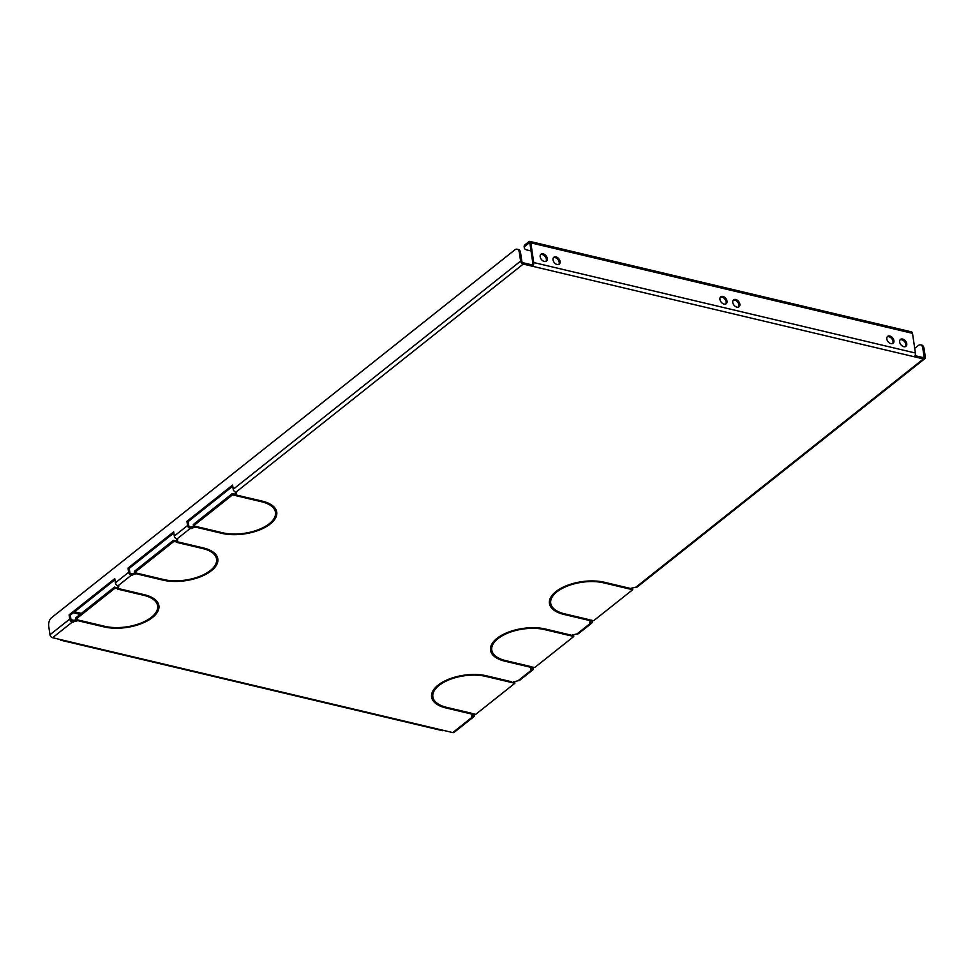 <?xml version="1.0" encoding="UTF-8"?>
<svg xmlns="http://www.w3.org/2000/svg" width="974" height="974" viewBox="0 0 974 974"><rect width="100%" height="100%" fill="white"/><g stroke="black" fill="none" stroke-linecap="round" stroke-linejoin="round"><path stroke-width="1.46" d="M735.747 299.493A4.395 2.971 51.6 0 0 733.568 299.858A4.395 2.971 51.6 0 0 733.179 303.839A4.395 2.971 51.6 0 0 736.868 307.127A4.395 2.971 51.6 0 0 739.047 306.749A4.395 2.971 51.6 0 0 739.436 302.768A4.395 2.971 51.6 0 0 735.747 299.493M738.548 307.041A4.395 2.971 51.6 0 0 738.365 303.109A4.395 2.971 51.6 0 0 734.859 300.199A4.395 2.971 51.6 0 0 733.179 300.272M722.903 296.449A4.395 2.971 51.6 0 0 720.736 296.814A4.395 2.971 51.6 0 0 720.346 300.796A4.395 2.971 51.6 0 0 724.035 304.083A4.395 2.971 51.6 0 0 726.202 303.705A4.395 2.971 51.6 0 0 726.592 299.724A4.395 2.971 51.6 0 0 722.903 296.449M725.715 303.998A4.395 2.971 51.6 0 0 725.533 300.065A4.395 2.971 51.6 0 0 722.026 297.155A4.395 2.971 51.6 0 0 720.346 297.228M902.654 339.062A4.395 2.971 51.6 0 0 900.475 339.427A4.395 2.971 51.6 0 0 900.086 343.408A4.395 2.971 51.6 0 0 903.775 346.695A4.395 2.971 51.6 0 0 905.942 346.318A4.395 2.971 51.6 0 0 906.344 342.337A4.395 2.971 51.6 0 0 902.654 339.062M905.455 346.61A4.395 2.971 51.6 0 0 905.272 342.678A4.395 2.971 51.6 0 0 901.766 339.756A4.395 2.971 51.6 0 0 900.086 339.841M555.996 256.88A4.395 2.971 51.6 0 0 553.829 257.258A4.395 2.971 51.6 0 0 553.439 261.227A4.395 2.971 51.6 0 0 557.128 264.514A4.395 2.971 51.6 0 0 559.295 264.137A4.395 2.971 51.6 0 0 559.685 260.155A4.395 2.971 51.6 0 0 555.996 256.88M558.808 264.429A4.395 2.971 51.6 0 0 558.626 260.496A4.395 2.971 51.6 0 0 555.119 257.586A4.395 2.971 51.6 0 0 553.439 257.672M889.81 336.018A4.395 2.971 51.6 0 0 887.643 336.383A4.395 2.971 51.6 0 0 887.241 340.364A4.395 2.971 51.6 0 0 890.942 343.652A4.395 2.971 51.6 0 0 893.109 343.274A4.395 2.971 51.6 0 0 893.499 339.293A4.395 2.971 51.6 0 0 889.81 336.018M892.622 343.566A4.395 2.971 51.6 0 0 892.44 339.634A4.395 2.971 51.6 0 0 888.933 336.712A4.395 2.971 51.6 0 0 887.253 336.797M543.163 253.837A4.395 2.971 51.6 0 0 540.984 254.214A4.395 2.971 51.6 0 0 540.594 258.183A4.395 2.971 51.6 0 0 544.283 261.47A4.395 2.971 51.6 0 0 546.463 261.093A4.395 2.971 51.6 0 0 546.852 257.112A4.395 2.971 51.6 0 0 543.163 253.837M545.964 261.385A4.395 2.971 51.6 0 0 545.781 257.453A4.395 2.971 51.6 0 0 542.274 254.543A4.395 2.971 51.6 0 0 540.594 254.628M151.08 617.553A33.773 16.217 -8.4 0 1 104.717 626.306L79.576 620.341L78.833 620.937L103.975 626.891A35.052 16.826 -8.4 0 0 152.102 617.796L151.08 617.553M209.994 570.776A33.773 16.217 -8.4 0 1 163.632 579.53L138.491 573.564L137.76 574.149L162.902 580.114A35.052 16.826 -8.4 0 0 211.029 571.02L209.994 570.776M268.921 524A33.773 16.217 -8.4 0 1 222.559 532.754L197.418 526.788L196.675 527.372L221.816 533.338A35.052 16.826 -8.4 0 0 269.944 524.243L268.921 524M629.508 588.211L604.355 582.257A35.052 16.826 171.6 0 0 556.227 591.352L557.262 591.595A33.773 16.217 171.6 0 1 603.624 582.842L628.766 588.807L629.508 588.211M570.581 634.999L545.44 629.034A35.052 16.826 171.6 0 0 497.312 638.128L498.335 638.372A33.773 16.217 171.6 0 1 544.697 629.618L569.839 635.584L570.581 634.999M511.654 681.776L486.513 675.81A35.052 16.826 171.6 0 0 438.385 684.905L439.42 685.148A33.773 16.217 171.6 0 1 485.783 676.394L510.924 682.36L511.654 681.776M438.677 685.733L437.655 685.489A35.052 16.826 171.6 0 0 431.592 697.019A35.052 16.826 171.6 0 0 446.007 707.976L471.148 713.93L471.891 713.345L446.737 707.392A33.773 16.217 171.6 0 1 432.846 696.824A33.773 16.217 171.6 0 1 438.677 685.733M556.519 592.18L555.497 591.936A35.052 16.826 171.6 0 0 549.433 603.454A35.052 16.826 171.6 0 0 563.849 614.411L588.99 620.377L589.733 619.793L564.591 613.827A33.773 16.217 171.6 0 1 550.7 603.271A33.773 16.217 171.6 0 1 556.519 592.18M497.604 638.956L496.57 638.713A35.052 16.826 171.6 0 0 490.519 650.23A35.052 16.826 171.6 0 0 504.934 661.2L530.075 667.153L530.806 666.569L505.664 660.615A33.773 16.217 171.6 0 1 491.773 650.048A33.773 16.217 171.6 0 1 497.604 638.956M119.339 588.771L118.609 589.355L143.75 595.321A33.773 16.217 -8.4 0 1 157.642 605.877A33.773 16.217 -8.4 0 1 151.81 616.968L152.845 617.212A35.052 16.826 -8.4 0 0 158.896 605.694A35.052 16.826 -8.4 0 0 144.481 594.737L119.339 588.771M237.193 495.218L236.451 495.803L261.592 501.756A33.773 16.217 -8.4 0 1 275.484 512.324A33.773 16.217 -8.4 0 1 269.664 523.415L270.687 523.659A35.052 16.826 -8.4 0 0 276.75 512.129A35.052 16.826 -8.4 0 0 262.335 501.172L237.193 495.218M178.266 541.994L177.524 542.579L202.677 548.532A33.773 16.217 -8.4 0 1 216.569 559.1A33.773 16.217 -8.4 0 1 210.737 570.192L211.76 570.435A35.052 16.826 -8.4 0 0 217.823 558.918A35.052 16.826 -8.4 0 0 203.408 547.948L178.266 541.994M69.093 614.874L114.762 578.617L115.382 582.829A2.8 1.887 51.6 0 0 118 585.788L118.816 585.983L118.317 588.527L114.676 588.43L75.643 619.415L78.541 620.097L77.81 620.694L72.332 622.045A2.8 1.887 51.6 0 1 69.714 619.074L69.093 614.874L70.323 615.166L114.92 579.761M60.059 639.492A2.8 1.571 -76.7 0 0 60.826 640.21A2.8 1.571 -76.7 0 0 61.837 639.906L52.596 637.714A2.8 1.887 -128.4 0 1 49.978 634.756L48.7 626.124A6.368 3.567 -76.7 0 1 51.561 617.674L514.844 249.868A6.368 3.567 -76.7 0 1 517.133 249.198L518.363 249.49A6.368 3.567 103.3 0 1 520.579 252.765L521.845 261.397A1.278 0.864 51.6 0 0 523.038 262.749L532.279 264.94L532.474 266.267A2.8 1.571 -76.7 0 0 533.74 262.542L915.414 353.026A2.8 1.571 103.3 0 1 914.16 356.74L923.401 358.931A2.8 1.887 51.6 0 0 924.789 358.7A2.8 1.887 51.6 0 0 925.3 357.032L924.022 348.412L922.792 348.12A6.368 3.567 -76.7 0 0 920.576 344.845A6.368 3.567 -76.7 0 0 918.299 345.514L914.732 348.351M474.228 713.905L474.399 715.013A2.8 1.887 -128.4 0 1 473.875 716.681L454.14 732.351A2.8 1.887 -128.4 0 1 452.752 732.582L443.511 730.39A2.8 1.571 103.3 0 1 442.513 730.683L60.826 640.21M473.875 716.681A2.8 1.887 -128.4 0 1 472.5 716.913L471.672 716.718L472.171 714.173L475.811 714.283L514.844 683.285L511.947 682.604L518.156 680.656A2.8 1.887 -128.4 0 0 519.544 680.424L532.802 669.893A2.8 1.887 -128.4 0 1 531.414 670.136L530.599 669.942L531.098 667.397L534.738 667.507L573.771 636.509L570.874 635.827L571.604 635.243L577.083 633.879A2.8 1.887 -128.4 0 0 578.471 633.648L591.729 623.116A2.8 1.887 -128.4 0 1 590.341 623.36L589.514 623.165L590.755 620.036L593.653 620.718L632.686 589.733L629.788 589.051L630.531 588.454L636.01 587.103A2.8 1.887 -128.4 0 0 637.386 586.859L924.789 358.7M520.579 252.765L519.337 252.473L520.615 261.105A2.8 1.887 51.6 0 0 523.233 264.076L914.16 356.74M186.935 521.321L232.603 485.064L233.224 489.265A2.8 1.887 51.6 0 0 235.842 492.235L236.658 492.43L235.428 495.559L232.53 494.865L193.485 525.863L196.383 526.544L195.652 527.129L190.173 528.492A2.8 1.887 51.6 0 1 187.556 525.522L186.935 521.321L188.165 521.614L232.774 486.196M128.02 568.098L173.676 531.841L174.297 536.041A2.8 1.887 51.6 0 0 176.915 539.012L177.743 539.206L177.244 541.751L173.603 541.641L134.57 572.639L137.468 573.321L131.259 575.269A2.8 1.887 51.6 0 1 128.641 572.298L128.02 568.098L129.25 568.39L173.847 532.985M212.222 551.442A33.773 16.217 -8.4 0 1 216.362 557.773L216.569 559.1M217.701 558.248A35.052 16.826 -8.4 0 1 214.426 566.357M271.137 504.666A33.773 16.217 -8.4 0 1 275.289 510.997L275.484 512.324M276.616 511.472A35.052 16.826 -8.4 0 1 273.341 519.58M153.295 598.219A33.773 16.217 -8.4 0 1 157.447 604.55L157.642 605.877M158.774 605.037A35.052 16.826 -8.4 0 1 155.499 613.133M552.635 594.688A33.773 16.217 171.6 0 0 550.505 601.944L550.7 603.271M549.36 602.784A35.052 16.826 171.6 0 0 554.839 609.602M434.794 688.241A33.773 16.217 171.6 0 0 432.651 695.497L432.846 696.824M431.519 696.349A35.052 16.826 171.6 0 0 436.997 703.155M493.721 641.464A33.773 16.217 171.6 0 0 491.578 648.721L491.773 650.048M490.446 649.573A35.052 16.826 171.6 0 0 495.924 656.379M129.25 568.39L129.871 572.59A1.278 0.864 51.6 0 0 131.064 573.942L135.617 572.882M134.57 572.639L134.375 571.312L173.409 540.314L173.603 541.641M177.305 539.109L176.306 541.008L173.409 540.314M188.165 521.614L188.786 525.814A1.278 0.864 51.6 0 0 189.979 527.165L194.544 526.106M193.485 525.863L193.29 524.536L232.336 493.538L232.53 494.865M236.219 492.32L235.233 494.232L232.336 493.538M914.976 355.656L923.206 357.604A1.278 0.864 51.6 0 0 924.07 356.74L922.792 348.12M631.444 588.15L632.491 588.406L632.686 589.733M590.841 620.061L591.011 621.168A1.278 0.864 -128.4 0 1 590.147 622.033L589.757 621.936M572.517 634.938L573.576 635.182L573.771 636.509M531.926 666.837L532.084 667.945A1.278 0.864 -128.4 0 1 531.22 668.809L530.842 668.712M513.602 681.715L514.649 681.958L514.844 683.285M472.999 713.613L473.169 714.721A1.278 0.864 -128.4 0 1 472.305 715.586L471.915 715.5M70.323 615.166L70.944 619.367A1.278 0.864 51.6 0 0 72.137 620.718L76.703 619.671M75.643 619.415L75.448 618.088L114.482 587.103L114.676 588.43M118.378 585.885L117.379 587.785L114.482 587.103M533.155 667.129L533.314 668.237A2.8 1.887 -128.4 0 1 532.802 669.893M592.082 620.353L592.241 621.461A2.8 1.887 -128.4 0 1 591.729 623.116M532.279 264.94A1.278 0.718 -76.7 0 0 532.851 263.248L529.953 243.561A1.278 0.718 -76.7 0 0 529.052 243.037L529.856 243.232M915.414 353.026L912.504 333.339L530.83 242.855L533.74 262.542M920.576 344.845L921.818 345.137A6.368 3.567 103.3 0 1 924.022 348.412M519.337 252.473A6.368 3.567 -76.7 0 0 517.133 249.198M510.802 681.569L510.924 682.36M439.286 684.247L439.42 685.148M471.039 713.151L471.148 713.93M530.83 242.855A2.8 1.571 -76.7 0 0 529.856 241.418A2.8 1.571 -76.7 0 0 528.858 241.71L525.315 244.523L525.51 245.85L529.052 243.037M529.856 241.418L911.542 331.903A2.8 1.571 103.3 0 1 912.504 333.339M525.51 245.85A6.368 3.056 171.6 0 0 524.341 247.993L524.146 246.666A6.368 3.056 -8.4 0 1 525.315 244.523M524.341 247.993A6.368 3.056 171.6 0 0 526.971 249.989L531.037 250.951M74.572 611.794L81.353 613.401M431.543 696.422L432.833 696.727M73.33 612.78L80.111 614.387M432.006 697.81L433.138 698.078M569.729 634.792L569.839 635.584M498.201 637.471L498.335 638.372M588.88 619.586L588.99 620.377M628.656 588.016L628.766 588.807M557.128 590.682L557.262 591.595M529.953 666.374L530.075 667.153M136.616 573.126L136.725 573.905M131.88 574.136L132.074 575.464M177.037 540.424L177.244 541.751M176.306 541.008L176.501 542.335M195.53 526.337L195.652 527.129M190.807 527.36L191.001 528.687M235.964 493.648L236.158 494.975M235.233 494.232L235.428 495.559M77.689 619.902L77.81 620.694M72.953 620.913L73.147 622.24M118.122 587.2L118.317 588.527M117.379 587.785L117.574 589.112M152.699 616.213L152.845 617.212M270.541 522.661L270.687 523.659M211.614 569.437L211.76 570.435M118 585.788L131.259 575.269M52.596 637.714L72.332 622.045M61.837 639.906L443.511 730.39M472.5 716.913L452.752 732.582M531.414 670.136L518.156 680.656M590.341 623.36L577.083 633.879M923.401 358.931L636.01 587.103M235.842 492.235L523.233 264.076M176.915 539.012L190.173 528.492M115.382 582.829L128.641 572.298M233.224 489.265L520.615 261.105M174.297 536.041L187.556 525.522M532.084 667.945L531.049 668.761M591.011 621.168L589.976 621.984M473.169 714.721L472.134 715.549M924.07 356.74L923.035 357.568M49.978 634.756L69.714 619.074M485.661 675.627L485.783 676.394M445.885 707.173L446.007 707.976M74.316 620.462L71.029 619.683M544.588 628.839L544.697 629.618M563.739 613.62L563.849 614.411M603.515 582.062L603.624 582.842M504.812 660.396L504.934 661.2M143.628 594.53L143.75 595.321M261.482 500.965L261.592 501.756M221.707 532.547L221.816 533.338M162.78 579.323L162.902 580.114M202.555 547.753L202.677 548.532M103.865 626.099L103.975 626.891"/></g></svg>
